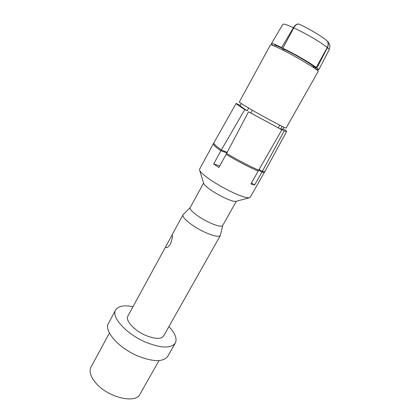 <?xml version="1.0" encoding="UTF-8"?>
<svg xmlns="http://www.w3.org/2000/svg" width="420" height="420" viewBox="0 0 420 420"><rect width="100%" height="100%" fill="white"/><g stroke="black" fill="none" stroke-linecap="round" stroke-linejoin="round"><path stroke-width="0.63" d="M226.175 154.266L248.519 111.783L281.836 129.838L258.258 170.961C251.16 168.331 236.019 160.466 226.175 154.266L218.899 167.533L213.68 163.994L219.812 165.874M248.519 111.783L250.84 113.017L252.315 110.213M312.958 67.19L313.519 66.203L316.234 67.452L327.248 47.528C328.771 44.284 328.34 41.753 325.957 39.931C318.969 34.582 310.107 29.369 299.376 24.292C297.544 23.515 295.669 24.722 293.758 27.919L282.812 48.237L284.356 49.439L283.773 50.547M239.327 102.008C239.347 102.401 242.702 104.57 249.391 108.512C263.944 117.086 286.771 129.129 286.151 127.964L318.187 71.405C319.835 70.817 297.208 57.167 281.71 49.502C275.305 46.326 271.567 44.756 270.491 44.782L239.327 102.008M213.859 142.832L213.371 143.724C213.087 144.732 215.591 147.084 220.883 150.791L221.314 150.014C215.996 146.066 213.507 143.672 213.859 142.826L236.124 103.43L240.245 105.389M241.285 103.556L240.025 105.772L247.102 110.812L248.682 108.092M227.183 152.355L221.314 150.014L244.776 109.573L247.102 110.812M299.103 24.145C297.255 23.552 295.355 24.754 293.401 27.752L281.6 47.639L283.143 48.836L282.518 49.912M274.008 45.901L274.334 45.318C274.722 44.846 277.657 46.016 283.143 48.836M272.99 45.486C271.85 44.483 271.346 43.843 271.478 43.57C271.919 43.029 275.294 44.389 281.6 47.639M236.124 103.43C236.066 103.761 238.954 105.808 244.776 109.573M226.916 152.87L220.883 150.791L213.68 163.994M282.082 126.315L280.644 128.987L284.188 130.93L261.896 172.142C263.377 172.468 264.248 172.468 264.5 172.132L250.194 197.332L249.008 197.867L245.674 197.431C241.463 196.361 235.751 194.014 228.538 190.397C221.272 186.685 214.751 182.826 208.987 178.82C203.826 175.172 200.739 172.415 199.726 170.546L199.553 169.26L213.371 143.719M203.627 183.199L203.816 183.808C206.173 187.199 212.326 191.51 222.269 196.739C228.764 199.941 233.205 201.5 235.599 201.427L249.008 197.867M236.213 201.264L235.599 201.427M236.36 201.222L222.663 225.545C221.198 227.021 216.384 225.839 208.21 222.007C198.035 217.098 188.69 209.501 190.213 207.559L203.584 183.052M190.265 207.459L183.041 214.751C181.198 217.145 191.856 226.039 203.611 231.646C213.029 236.009 218.615 237.274 220.364 235.436L163.622 335.979C161.049 339.318 155.122 339.139 145.834 335.449C134.3 330.593 125.023 320.397 127.853 316.15L172.2 234.796C172.877 235.704 172.279 238.781 170.42 244.031C168.803 246.566 167.412 247.774 166.247 247.653C165.606 247.453 165.722 246.55 166.603 244.96M222.721 225.446L220.364 235.436M168.908 326.608C175.182 333.286 177.319 338.772 175.313 343.056C171.134 348.59 161.296 348.317 145.803 342.227C126.347 334.084 110.938 316.953 115.647 309.986L108.449 323.374C103.541 330.724 118.65 348.128 138.059 356.102C153.521 362.045 163.422 362.098 167.774 356.26L175.313 343.056M132.993 306.7C124.005 304.92 118.225 306.012 115.647 309.986M159.065 360.57L139.923 394.244C135.739 403.972 108.449 397.656 96.206 383.439C90.594 376.961 88.856 371.522 90.993 367.122L109.41 333.044M258.757 170.1L261.896 172.142L254.594 185.026L250.903 183.976L258.258 170.961M281.836 129.838L250.84 113.017M279.815 125.192L278.276 127.885M326.503 40.325C328.477 42.236 328.786 44.688 327.432 47.675L316.89 67.924L314.186 66.675L313.656 67.652M280.644 128.987L282.587 129.418L283.826 127.134M314.186 66.675L315.788 68.171L315.415 68.859M316.89 67.924L318.791 69.673C318.623 69.909 317.499 69.641 315.431 68.875M264.5 172.132L286.645 131.497C286.729 131.208 285.506 130.284 282.965 128.72M284.188 130.93L286.645 131.497M251.491 182.941L254.594 185.026M316.234 67.452C309.398 62.386 294.467 53.786 282.812 48.237M313.519 66.203C307.387 61.714 294.551 54.322 284.356 49.439M271.478 43.57L282.786 24.365C283.395 23.541 286.933 24.67 293.401 27.752M258.699 170.2C251.312 167.113 237.011 159.673 226.595 153.478M259.13 169.449L262.322 171.386C263.897 171.675 264.794 171.617 265.02 171.208M327.432 47.675C328.76 48.762 329.332 49.476 329.144 49.823L329.899 46.19C330.057 45.334 328.645 42.242 327.464 41.407M327.248 47.528C320.565 42.079 305.603 33.296 293.758 27.919M203.816 183.808L199.726 170.546M183.041 214.751L171.985 235.069M318.791 69.673L329.144 49.823"/></g></svg>

